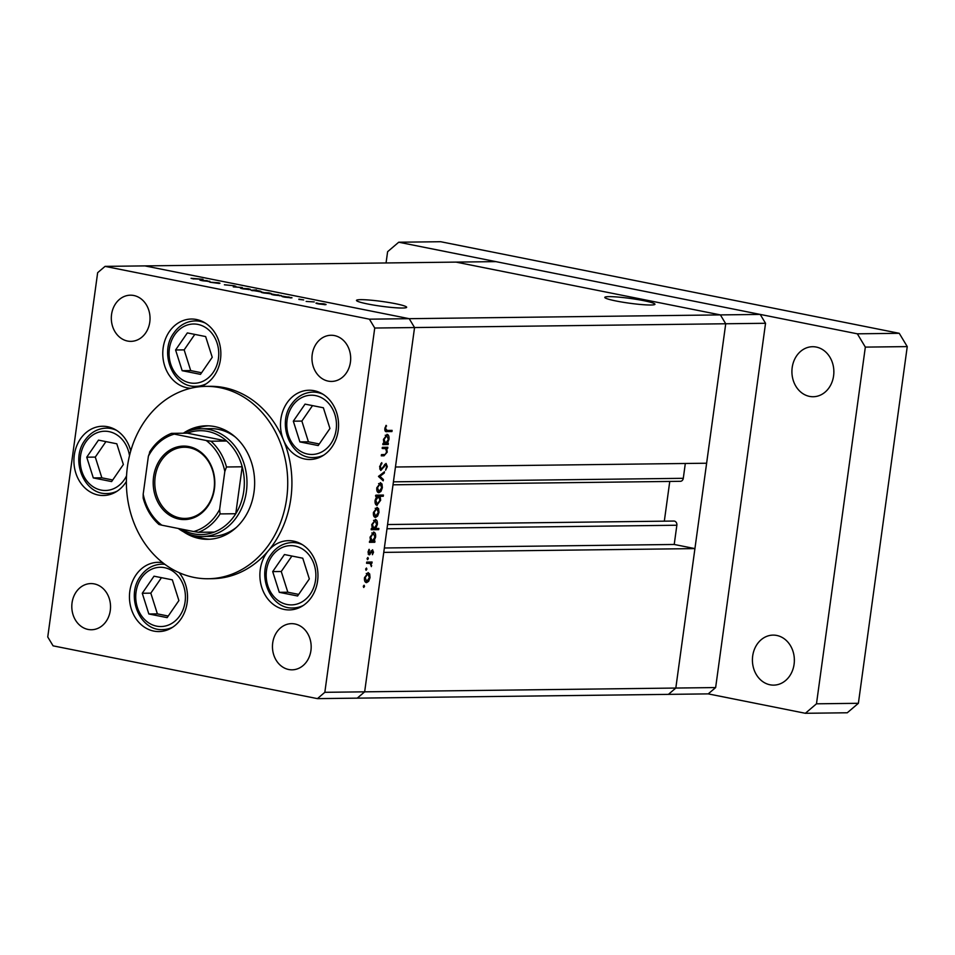 <?xml version="1.0" encoding="UTF-8"?>
<svg xmlns="http://www.w3.org/2000/svg" width="955" height="955" viewBox="0 0 955 955"><rect width="100%" height="100%" fill="white"/><g stroke="black" fill="none" stroke-linecap="round" stroke-linejoin="round"><path stroke-width="1.43" d="M387.563 524.534L673.836 521.048A3.593 3.008 89.3 0 1 676.856 525.238L674.218 544.469L694.93 548.6L383.755 552.384L364.655 691.838L357.242 698.153L364.655 691.838L414.554 327.553L395.454 467.007L706.616 463.223L725.728 323.769L720.392 314.899L456.048 262.112L720.392 314.899L725.728 323.769L675.818 688.054L668.416 694.369L708.228 693.879L805.363 713.289L816.477 703.811L865.337 347.107L857.351 333.82L398.724 242.224L387.611 251.702L386.059 262.959M715.641 687.564L324.831 692.315L374.742 328.031L414.554 327.553L409.218 318.683L144.874 265.896L495.86 261.622L760.204 314.422L765.54 323.279L715.641 687.564L708.228 693.879M374.742 328.031L369.406 319.173L409.218 318.683L414.554 327.553L765.54 323.279M369.406 319.173L105.062 266.373L144.874 265.896L409.218 318.683L760.204 314.422M235.384 437.104A53.862 45.172 -90.7 0 0 218.516 429.38A53.862 45.172 -90.7 0 0 210.589 428.64L201.159 428.759A53.862 45.172 89.3 0 1 209.085 429.499A53.862 45.172 89.3 0 1 246.868 486.811A53.862 45.172 89.3 0 1 202.472 536.483A53.862 45.172 89.3 0 1 194.534 535.743A53.862 45.172 89.3 0 1 178.275 528.473M183.599 531.828A56.751 47.595 -90.7 0 0 199.38 538.524A56.751 47.595 -90.7 0 0 207.748 539.3A56.751 47.595 -90.7 0 0 254.519 486.978A56.751 47.595 -90.7 0 0 214.72 426.587A56.751 47.595 -90.7 0 0 206.364 425.811A56.751 47.595 -90.7 0 0 183.36 433.212M208.465 425.835A56.751 47.595 -90.7 0 0 193.972 429.535M195.274 535.886A56.751 47.595 -90.7 0 0 203.582 538.477A56.751 47.595 -90.7 0 0 209.837 539.229M194.056 577.429A96.192 80.674 -90.7 0 0 208.226 578.742A96.192 80.674 -90.7 0 0 287.515 490.046A96.192 80.674 -90.7 0 0 220.044 387.694A96.192 80.674 -90.7 0 0 205.886 386.369A96.192 80.674 -90.7 0 0 126.597 475.065A96.192 80.674 -90.7 0 0 194.056 577.429M208.226 578.742L212.416 578.694A96.192 80.674 -90.7 0 0 268.367 550.725A96.192 80.674 -90.7 0 0 283.516 440.124A96.192 80.674 -90.7 0 0 224.234 387.635A96.192 80.674 -90.7 0 0 210.076 386.321L205.886 386.369M283.516 440.124A34.631 29.044 -90.7 0 0 304.848 459.021A34.631 29.044 -90.7 0 0 309.945 459.486A34.631 29.044 -90.7 0 0 338.488 427.565A34.631 29.044 -90.7 0 0 314.207 390.714A34.631 29.044 -90.7 0 0 309.11 390.237A34.631 29.044 -90.7 0 0 283.516 440.124M268.367 550.725A34.631 29.044 -90.7 0 0 261.288 585.797A34.631 29.044 -90.7 0 0 284.244 609.445A34.631 29.044 -90.7 0 0 289.341 609.923A34.631 29.044 -90.7 0 0 317.884 577.99A34.631 29.044 -90.7 0 0 293.603 541.139A34.631 29.044 -90.7 0 0 288.506 540.661A34.631 29.044 -90.7 0 0 268.367 550.725M162.732 562.698A34.631 29.044 -90.7 0 0 158.064 562.316A34.631 29.044 -90.7 0 0 129.522 594.237A34.631 29.044 -90.7 0 0 153.803 631.088A34.631 29.044 -90.7 0 0 158.912 631.565A34.631 29.044 -90.7 0 0 185.377 610.15A34.631 29.044 -90.7 0 0 179.098 572.642M130.739 450.951A34.631 29.044 -90.7 0 0 107.64 426.73A34.631 29.044 -90.7 0 0 102.531 426.252A34.631 29.044 -90.7 0 0 73.989 458.185A34.631 29.044 -90.7 0 0 98.281 495.036A34.631 29.044 -90.7 0 0 103.379 495.502A34.631 29.044 -90.7 0 0 126.382 481.475M200.825 386.62A34.631 29.044 -90.7 0 0 220.772 351.154A34.631 29.044 -90.7 0 0 196.491 319.507A34.631 29.044 -90.7 0 0 191.394 319.03A34.631 29.044 -90.7 0 0 162.851 350.963A34.631 29.044 -90.7 0 0 187.132 387.814A34.631 29.044 -90.7 0 0 190.785 388.255M88.051 629.429A23.087 19.363 89.3 0 1 71.852 604.873A23.087 19.363 89.3 0 1 90.88 583.577A23.087 19.363 89.3 0 1 94.282 583.899A23.087 19.363 89.3 0 1 110.482 608.466A23.087 19.363 89.3 0 1 91.453 629.751A23.087 19.363 89.3 0 1 88.051 629.429M328.198 381.117A23.087 19.363 89.3 0 1 312.01 356.549A23.087 19.363 89.3 0 1 331.039 335.265A23.087 19.363 89.3 0 1 334.441 335.575A23.087 19.363 89.3 0 1 350.628 360.142A23.087 19.363 89.3 0 1 331.6 381.427A23.087 19.363 89.3 0 1 328.198 381.117M294.94 623.973A23.087 19.363 -90.7 0 0 291.538 623.651A23.087 19.363 -90.7 0 0 272.509 644.947A23.087 19.363 -90.7 0 0 288.697 669.503A23.087 19.363 -90.7 0 0 292.099 669.825A23.087 19.363 -90.7 0 0 311.127 648.541A23.087 19.363 -90.7 0 0 294.94 623.973M133.796 295.501A23.087 19.363 -90.7 0 0 130.393 295.191A23.087 19.363 -90.7 0 0 111.365 316.475A23.087 19.363 -90.7 0 0 127.552 341.042A23.087 19.363 -90.7 0 0 130.954 341.353A23.087 19.363 -90.7 0 0 149.983 320.068A23.087 19.363 -90.7 0 0 133.796 295.501M209.825 282.191L218.373 282.752C220.378 283.193 220.486 283.408 218.707 283.384L209.825 282.191M218.349 282.907L218.373 282.752C220.378 283.193 220.486 283.408 218.707 283.384M218.552 283.384L217.537 282.716M224.413 284.733L234.393 285.772L224.401 284.805M233.259 286.87L234.763 286.034L235.837 286.249L234.644 286.846L242.331 287.55L233.259 286.87M241.138 288.422L248.216 288.708L250.437 289.341L249.649 289.58L242.677 288.78C240.242 288.255 239.753 287.968 241.209 287.897L240.374 288.04M250.413 289.508L249.649 289.58M261.861 292.564L268.94 292.851L271.16 293.472L270.361 293.722L263.401 292.91C260.954 292.397 260.476 292.099 261.933 292.039L261.097 292.182M271.136 293.651L270.361 293.722M291.932 297.662L284.148 297.053C281.713 296.539 281.224 296.241 282.68 296.169L291.908 297.876M281.832 296.325L282.608 296.695M316.738 303.523L323.817 303.809L326.037 304.43L325.249 304.681L318.278 303.869C315.842 303.356 315.353 303.069 316.809 302.998L315.974 303.141M326.013 304.609L325.249 304.681M306.149 301.434L314.267 301.935L306.149 301.434M298.903 299.13L303.69 299.942L298.867 299.416M281.307 295.561L273.572 294.94C271.136 294.427 270.647 294.128 272.115 294.068L281.283 295.764M271.268 294.212L272.044 294.582M250.974 290.201L256.501 289.926L254.364 290.165L258.757 290.809C261.193 291.335 261.682 291.621 260.226 291.693L250.974 290.201M261.061 291.55L260.226 291.693M209.897 281.283L202.114 280.675C199.679 280.149 199.189 279.863 200.657 279.791L209.873 281.498M199.81 279.934L200.586 280.316M193.698 278.848L203.009 279.278L191.048 278.299L193.674 278.991M105.062 266.373L97.649 272.688L47.75 636.985L53.086 645.843L317.43 698.63L324.831 692.315M694.93 548.6L675.818 688.054L668.416 694.369L317.43 698.63M382.287 448.516L382.454 447.322L387.814 447.25L387.646 448.444L386.68 448.456L387.241 452.133L384.029 455.798L381.284 455.833L381.451 454.64L385.211 454.461L386.608 451.942L385.641 448.659L382.287 448.516M385.641 448.659L382.346 448.11M380.651 470.373L379.613 466.685L381.773 462.626L380.365 466.673L381.248 469.263L386.047 463.426L387.312 466.673L385.581 470.23L386.584 466.553L385.916 464.619L380.854 470.433M379.708 468.965L381.248 469.263M386.035 464.631L384.686 464.369L386.035 464.631M378.467 476.438L384.459 471.77L384.28 473.059L379.935 476.33L383.397 479.506L383.218 480.795L378.467 476.438M380.269 482.705L381.988 484.006L382.37 487.695L380.973 491.395L378.896 492.744C377.237 492.494 376.545 490.822 376.819 487.766L380.627 482.741M376.891 507.392L378.61 508.705L378.98 512.393L377.595 516.082L375.506 517.443C373.847 517.18 373.166 515.521 373.441 512.453L377.237 507.427M373.536 532.078C375.184 532.377 375.864 534.072 375.59 537.152L373.966 541.091L374.957 541.079L374.802 542.261L369.442 542.333L369.597 541.139L370.528 541.127L370.051 537.176L373.871 532.114M363.318 586.346L364.082 585.236L364.535 586.334L363.771 587.444L363.318 586.346L363.64 587.421M364.082 585.236L364.535 586.334L363.366 586.095M367.95 572.606L369.669 573.919L370.051 577.608L368.666 581.297L366.577 582.657C364.917 582.395 364.225 580.736 364.5 577.668L368.308 572.642M365.67 569.156L366.433 568.034L366.899 569.132L366.135 570.254L365.67 569.156L365.992 570.219M366.433 568.034L366.899 569.132L365.717 568.905M370.182 563.45L366.565 563.271L366.732 562.089L372.092 562.018L371.925 563.211L371.137 563.223L371.376 566.613L370.182 563.45L366.995 562.805M367.114 558.591L367.878 557.481L368.344 558.58L367.58 559.69L367.114 558.591L367.436 559.666M367.878 557.481L368.344 558.58L367.162 558.341M372.462 549.77L373.524 552.205L372.426 554.7L372.319 550.963L369.167 554.915L368.009 552.086L369.119 549.304L369.299 553.721L372.665 549.793M372.414 550.975L371.197 550.737L372.414 550.975M375.255 519.484C376.903 519.783 377.595 521.466 377.32 524.546L375.649 528.485L378.849 528.449L378.681 529.643L371.161 529.727L371.328 528.545L372.259 528.533L371.782 524.582L375.601 519.52M376.533 505.219L377.165 505.35C375.518 505.052 374.826 503.369 375.1 500.277L376.724 496.349L375.733 496.361L375.9 495.168L383.421 495.072L383.253 496.266L380.126 496.302L380.651 500.253L376.831 505.314M386.918 434.346C388.566 434.644 389.258 436.328 388.983 439.407L387.36 443.347L388.351 443.335L388.184 444.529L382.824 444.6L382.991 443.407L383.922 443.395L383.444 439.443L387.264 434.382M385.402 431.314L386.978 431.624C385.462 432.006 384.746 430.98 384.841 428.556L386.118 425.345L385.581 428.616L387.217 430.43L392.099 430.371L391.932 431.565L385.987 431.553M384.817 430.072L387.217 430.43M202.472 536.483L211.903 536.364A53.862 45.172 -90.7 0 0 236.482 527.315M366.601 573.537L369.669 573.919M369.406 577.477L370.051 577.608M367.687 581.106L368.666 581.297M366.732 581.464L369.394 577.608L367.782 573.8L365.168 577.656L366.732 581.464L364.762 581.094M364.524 577.524L365.168 577.656M366.266 573.501L368.045 573.824L366.29 573.477M368.821 562.053L371.925 563.211M368.749 562.579L371.137 563.223M371.053 565.444L371.698 565.575M372.892 552.086L373.524 552.205M370.982 551.142L371.793 551.298M368.164 554.079L370.062 554.449M368.702 549.925L369.501 550.092M368.045 551.894L368.678 552.026M371.698 541.019L374.802 542.261M371.614 541.628L369.537 541.652M374.957 537.02L375.59 537.152M373.011 540.9L373.966 541.091M372.271 541.103L374.933 537.176L373.357 533.272L370.707 537.211L372.271 541.103L370.349 540.757M370.062 537.08L370.707 537.211M371.841 532.974L373.62 533.296L371.853 532.95M375.578 528.473L378.681 529.643M375.506 528.998L371.256 529.058M376.676 524.414L377.32 524.546M374.73 528.306L375.649 528.485M374.002 528.509L376.664 524.57L375.088 520.678L372.426 524.617L374.002 528.509L372.08 528.151M371.793 524.486L372.426 524.617M373.56 520.368L375.339 520.702L373.584 520.344M375.53 508.323L378.61 508.705M378.347 512.262L378.98 512.393M376.616 515.891L377.595 516.082M375.673 516.249L378.323 512.393L376.724 508.585L374.097 512.441L375.673 516.249L373.692 515.879M373.465 512.31L374.097 512.441M375.196 508.287L376.986 508.609L375.22 508.263M380.15 495.12L383.253 496.266M380.078 495.633L376.939 495.669L380.126 496.302M380.006 500.122L380.651 500.253M375.769 496.158L376.724 496.349M375.53 495.717L378.717 496.349L375.769 500.265L377.332 504.156L379.995 500.229L378.431 496.325L375.816 495.8M375.124 500.134L375.769 500.265M375.387 503.798L377.332 504.156M378.908 483.636L381.988 484.006M381.725 487.575L382.37 487.695M379.995 491.204L380.973 491.395M379.051 491.562L381.714 487.707L380.102 483.899L377.476 487.754L379.051 491.562L377.082 491.192M376.843 487.623L377.476 487.754M378.586 483.588L380.365 483.922L378.61 483.564M383.062 472.821L384.28 473.059M378.717 476.091L379.935 476.33M381.367 479.1L383.397 479.506M380.89 463.521L381.988 463.748M379.636 466.529L380.365 466.673M379.696 468.953L381.009 469.215M386.584 466.529L387.312 466.673M384.089 465.348L384.853 465.503M383.11 467.15L383.874 467.293M384.531 447.298L387.646 448.444M384.471 447.811L386.68 448.456M386.596 452.013L387.241 452.133M382.633 454.628L381.379 455.129M385.08 443.287L388.184 444.529M384.996 443.896L382.919 443.92M388.339 439.276L388.983 439.407M386.405 443.156L387.36 443.347M385.653 443.371L388.327 439.431L386.751 435.54L384.089 439.479L385.653 443.371L383.743 443.013M383.456 439.348L384.089 439.479M385.223 435.229L387.002 435.564L385.247 435.217M388.816 430.419L391.932 431.565M388.745 430.932L385.116 430.968M385.796 425.882L386.584 426.037M385.044 427.589L385.808 427.745M384.853 428.473L385.581 428.616M324.211 304.657L324.843 304.681M318.91 304L324.234 304.478L323.16 303.809L317.132 303.618M317.812 303.201L318.922 303.869M290.201 297.9L290.857 297.888M284.817 297.184L290.236 297.685L289.079 297.005L283.026 296.814M283.683 296.372L284.841 297.053M279.624 295.787L280.281 295.775M274.24 295.071L279.66 295.572L278.502 294.892L272.45 294.701M273.106 294.259L274.264 294.94M269.334 293.698L269.967 293.722M264.034 293.03L269.358 293.519L268.283 292.851L262.255 292.66M262.935 292.242L264.046 292.899M259.199 291.669L258.077 290.809L251.965 290.607M252.669 290.177L259.796 291.693M248.61 289.556L249.243 289.58M243.31 288.899L248.634 289.377L247.56 288.708L241.531 288.517M242.212 288.1L243.322 288.768M234.632 286.978L234.763 286.034M208.178 281.522L208.823 281.51M202.794 280.806L208.202 281.307L207.044 280.627L200.992 280.424M201.648 279.994L202.806 280.675M650.833 305.003A25.319 2.423 7.8 0 0 654.963 304.263A25.319 2.423 7.8 0 0 637.224 299.488A25.319 2.423 7.8 0 0 608.92 296.635A25.319 2.423 7.8 0 0 604.79 297.387A25.319 2.423 7.8 0 0 622.517 302.162A25.319 2.423 7.8 0 0 650.833 305.003M402.521 308.023A25.319 2.423 7.8 0 0 406.651 307.271A25.319 2.423 7.8 0 0 388.924 302.508A25.319 2.423 7.8 0 0 360.608 299.655A25.319 2.423 7.8 0 0 356.478 300.407A25.319 2.423 7.8 0 0 374.205 305.17A25.319 2.423 7.8 0 0 402.521 308.023M685.32 463.473L683.291 478.312A3.593 3.008 89.3 0 1 680.354 481.308L393.006 484.806M669.765 481.439L664.322 521.167M674.218 544.469L384.352 547.991M323.375 407.773L305.051 404.12L293.316 421.179L299.882 441.902L318.194 445.567L329.941 428.497L323.375 407.773M312.512 405.6L301.864 421.083L308.429 441.807L319.292 443.968M308.429 441.807L299.882 441.902M301.864 421.083L293.316 421.179M302.759 558.198L284.447 554.545L272.7 571.603L279.278 592.327L297.59 595.992L309.336 578.921L302.759 558.198M291.908 556.025L281.259 571.508L287.825 592.231L298.688 594.392M287.825 592.231L279.278 592.327M281.259 571.508L272.7 571.603M205.647 336.566L187.335 332.913L175.589 349.972L182.166 370.695L200.478 374.36L212.225 357.289L205.647 336.566M194.796 334.393L184.148 349.876L190.714 370.6L201.565 372.76M190.714 370.6L182.166 370.695M184.148 349.876L175.589 349.972M116.797 443.788L98.484 440.124L86.738 457.194L93.303 477.918L111.616 481.583L123.362 464.512L116.797 443.788M105.933 441.616L95.285 457.087L101.863 477.822L112.714 479.983M101.863 477.822L93.303 477.918M95.285 457.087L86.738 457.194M172.33 579.84L154.018 576.187L142.271 593.258L148.837 613.981L167.149 617.634L178.895 600.564L172.33 579.84M161.467 577.68L150.818 593.151L157.384 613.874L168.247 616.047M157.384 613.874L148.837 613.981M150.818 593.151L142.271 593.258M833.834 370.397A25.009 20.974 -90.7 0 0 833.858 372.534M816.262 347.059A25.009 20.974 -90.7 0 0 812.586 346.713A25.009 20.974 -90.7 0 0 791.97 369.776A25.009 20.974 -90.7 0 0 809.506 396.385A25.009 20.974 -90.7 0 0 813.194 396.731A25.009 20.974 -90.7 0 0 833.811 373.668A25.009 20.974 -90.7 0 0 816.262 347.059M794.321 658.795A25.009 20.974 -90.7 0 0 794.357 660.932M776.761 635.457A25.009 20.974 -90.7 0 0 773.084 635.111A25.009 20.974 -90.7 0 0 752.468 658.174A25.009 20.974 -90.7 0 0 770.005 684.783A25.009 20.974 -90.7 0 0 773.693 685.129A25.009 20.974 -90.7 0 0 794.309 662.066A25.009 20.974 -90.7 0 0 776.761 635.457M805.363 713.289L847.276 712.776L858.39 703.298L907.25 346.605L899.252 333.307L440.625 241.71L398.724 242.224M816.477 703.811L858.39 703.298M865.337 347.107L907.25 346.605M857.351 333.82L899.252 333.307M179.039 519.078A36.744 30.823 89.3 0 1 153.588 476.76A36.744 30.823 89.3 0 1 188.971 446.594A36.744 30.823 89.3 0 1 214.421 488.912A36.744 30.823 89.3 0 1 179.039 519.078M189.436 447.728A35.586 29.844 -90.7 0 0 184.196 447.238A35.586 29.844 -90.7 0 0 154.865 480.055A35.586 29.844 -90.7 0 0 179.827 517.932A35.586 29.844 -90.7 0 0 185.067 518.422A35.586 29.844 -90.7 0 0 214.398 485.606A35.586 29.844 -90.7 0 0 189.436 447.728M181.498 529.118A51.94 43.56 -90.7 0 0 193.746 533.857A51.94 43.56 -90.7 0 0 214.23 532.102A51.94 43.56 -90.7 0 0 235.766 513.73A51.94 43.56 -90.7 0 0 242.2 466.792A51.94 43.56 -90.7 0 0 226.705 441.031A51.94 43.56 -90.7 0 0 207.784 431.409A51.94 43.56 -90.7 0 0 187.311 433.164L171.458 433.367C162.434 436.901 155.104 443.18 149.505 452.204M171.59 433.355L174.311 434.119A50.018 41.948 -90.7 0 0 148.383 456.227L143.19 494.177A50.018 41.948 -90.7 0 0 161.837 525.19L193.686 531.553A50.018 41.948 -90.7 0 0 219.626 509.445L224.819 471.495A50.018 41.948 -90.7 0 0 206.161 440.482L210.983 441.222L226.705 441.031L187.311 433.164M183.647 433.212A53.862 45.172 89.3 0 1 201.159 428.759M219.626 509.445L220.056 513.921L235.766 513.73L242.2 466.792L226.478 466.983L224.819 471.495M161.837 525.19L158.972 524.474C151.32 517.634 146.043 508.824 143.155 498.033L143.19 494.177M214.23 532.102L198.509 532.293L193.686 531.553M206.161 440.482L174.311 434.119M148.383 456.227L150.042 451.727M366.625 562.901L368.367 563.259M370.325 552.551L371.053 552.694M381.367 455.272L384.029 455.798M676.856 525.238L386.99 528.76M683.291 478.312L393.412 481.833M330.86 443.693A29.629 24.842 -90.7 0 0 327.35 401.983A29.629 24.842 -90.7 0 0 292.385 405.994A29.629 24.842 -90.7 0 0 295.895 447.692A29.629 24.842 -90.7 0 0 330.86 443.693M318.672 392.051L312.906 392.111A32.709 27.432 89.3 0 1 323.124 394.331M323.864 455.058A32.709 27.432 89.3 0 1 313.694 457.517L319.471 457.457M310.256 594.117A29.629 24.842 -90.7 0 0 306.746 552.408A29.629 24.842 -90.7 0 0 271.781 556.419A29.629 24.842 -90.7 0 0 275.291 598.117A29.629 24.842 -90.7 0 0 310.256 594.117M298.067 542.476L292.302 542.547A32.709 27.432 89.3 0 1 302.52 544.756M303.26 605.482A32.709 27.432 89.3 0 1 293.09 607.953L298.867 607.881M213.144 372.486A29.629 24.842 -90.7 0 0 209.634 330.776A29.629 24.842 -90.7 0 0 174.669 334.787A29.629 24.842 -90.7 0 0 178.179 376.485A29.629 24.842 -90.7 0 0 213.144 372.486M200.956 320.844L195.19 320.904A32.709 27.432 89.3 0 1 205.409 323.124M206.137 383.85A32.709 27.432 89.3 0 1 195.978 386.309L201.756 386.25M129.498 455.666A29.629 24.842 -90.7 0 0 111.258 432.197A29.629 24.842 -90.7 0 0 85.819 441.998A29.629 24.842 -90.7 0 0 89.328 483.708A29.629 24.842 -90.7 0 0 124.293 479.708A29.629 24.842 -90.7 0 0 126.549 475.817M112.105 428.055L106.327 428.127A32.709 27.432 89.3 0 1 116.546 430.347M117.286 491.073A32.709 27.432 89.3 0 1 107.127 493.532L112.905 493.46M179.815 615.76A29.629 24.842 -90.7 0 0 176.305 574.051A29.629 24.842 -90.7 0 0 141.34 578.062A29.629 24.842 -90.7 0 0 144.85 619.771A29.629 24.842 -90.7 0 0 179.815 615.76M164.63 564.154L161.861 564.19A32.709 27.432 89.3 0 1 164.893 564.357M172.819 627.125A32.709 27.432 89.3 0 1 162.66 629.596L168.426 629.524M210.983 441.222A51.94 43.56 89.3 0 1 226.478 466.983M220.056 513.921A51.94 43.56 89.3 0 1 198.509 532.293M385.319 448.552L382.131 447.919M312.906 392.111C304.179 392.457 297.053 396.492 291.526 404.228C276.532 423.901 290.702 458.997 313.694 457.517M292.302 542.547C283.563 542.882 276.449 546.917 270.922 554.652C255.928 574.325 270.098 609.421 293.09 607.953M195.19 320.904C186.452 321.25 179.325 325.285 173.81 333.02C158.816 352.693 172.974 387.79 195.978 386.309M106.327 428.127C97.601 428.473 90.474 432.508 84.959 440.243C69.954 459.916 84.124 495.012 107.127 493.532M161.861 564.19C153.134 564.524 146.008 568.559 140.481 576.295C125.487 595.968 139.657 631.076 162.66 629.596"/></g></svg>
